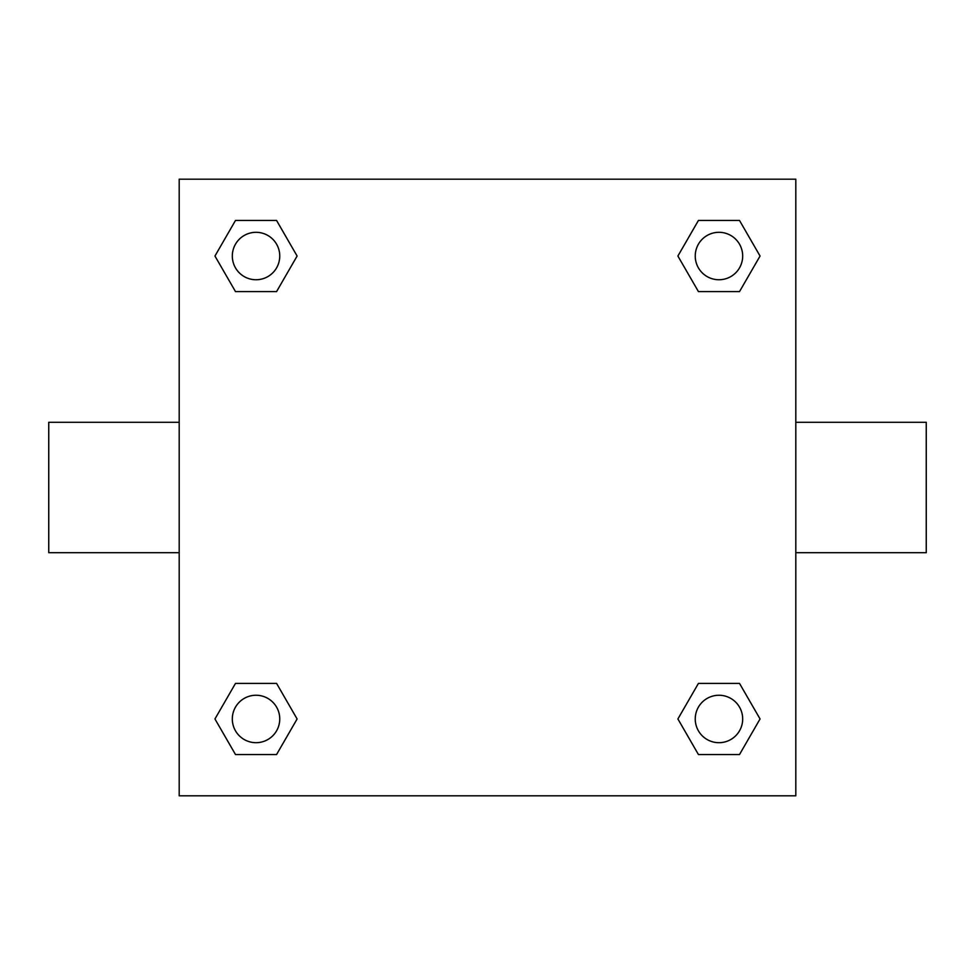 <?xml version="1.0" encoding="UTF-8"?>
<svg xmlns="http://www.w3.org/2000/svg" width="975" height="975" viewBox="0 0 975 975"><rect width="100%" height="100%" fill="white"/><g stroke="black" fill="none" stroke-linecap="round" stroke-linejoin="round"><path stroke-width="1.46" d="M276.571 291.598L235.487 291.598L214.951 256.035L235.487 220.46L276.571 220.46L297.107 256.035L276.571 291.598L235.487 291.598L264.993 291.598M264.993 683.402L276.571 683.402L297.107 718.965L276.571 754.54L235.487 754.54L214.951 718.965L235.487 683.402L276.571 683.402M710.007 291.598L698.429 291.598L677.893 256.035L698.429 220.46L739.513 220.46L760.049 256.035L739.513 291.598L698.429 291.598M698.429 683.402L739.513 683.402L760.049 718.965L739.513 754.54L698.429 754.54L677.893 718.965L698.429 683.402L739.513 683.402L710.007 683.402M795.807 552.715L926.25 552.715L926.25 422.285L795.807 422.285M179.193 422.285L48.75 422.285L48.75 552.715L179.193 552.715M179.193 179.193L795.807 179.193L795.807 795.807L179.193 795.807L179.193 179.193M739.513 754.54L698.429 754.54L739.513 754.54M742.682 718.965A23.717 23.717 0 0 0 707.107 698.429A23.717 23.717 0 0 0 707.107 739.513A23.717 23.717 0 0 0 742.682 718.965M276.571 754.54L235.487 754.54L276.571 754.54M279.752 718.965A23.717 23.717 0 0 0 244.177 698.429A23.717 23.717 0 0 0 244.177 739.513A23.717 23.717 0 0 0 279.752 718.965M698.429 220.46L739.513 220.46L698.429 220.46M742.682 256.035A23.717 23.717 0 0 0 707.107 235.487A23.717 23.717 0 0 0 707.107 276.571A23.717 23.717 0 0 0 742.682 256.035M235.487 220.46L276.571 220.46L235.487 220.46M279.752 256.035A23.717 23.717 0 0 0 244.177 235.487A23.717 23.717 0 0 0 244.177 276.571A23.717 23.717 0 0 0 279.752 256.035"/></g></svg>

